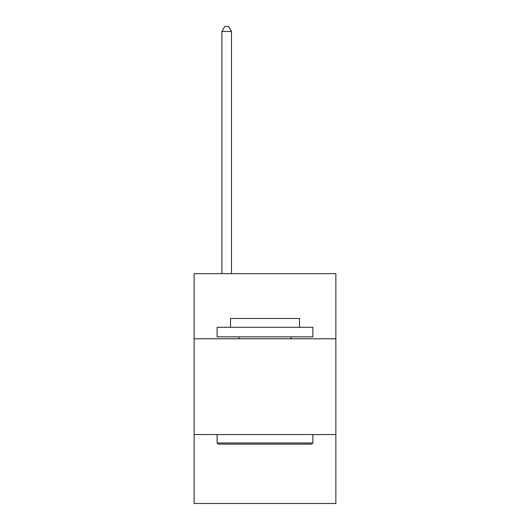 <?xml version="1.0" encoding="UTF-8"?>
<svg xmlns="http://www.w3.org/2000/svg" width="530" height="530" viewBox="0 0 530 530"><rect width="100%" height="100%" fill="white"/><g stroke="black" fill="none" stroke-linecap="round" stroke-linejoin="round"><path stroke-width="0.79" d="M335.868 338.783L335.868 273.659L194.132 273.659L194.132 338.783L335.868 338.783L335.868 503.5L194.132 503.5L194.132 338.783M335.868 434.547L194.132 434.547M218.267 444.127L217.115 442.974L312.885 442.974L311.733 444.127L218.267 444.127M312.885 327.288L312.885 336.861L217.115 336.861L217.115 327.288L312.885 327.288M230.523 327.288L230.523 318.477L299.476 318.477L299.476 327.288M312.885 434.547L312.885 442.974M217.115 434.547L217.115 442.974M291.049 336.861L291.049 338.783M238.951 336.861L238.951 338.783M231.484 273.659L231.484 31.482L221.904 31.482L221.904 273.659M221.904 31.482L224.78 26.5L228.609 26.5L231.484 31.482"/></g></svg>
